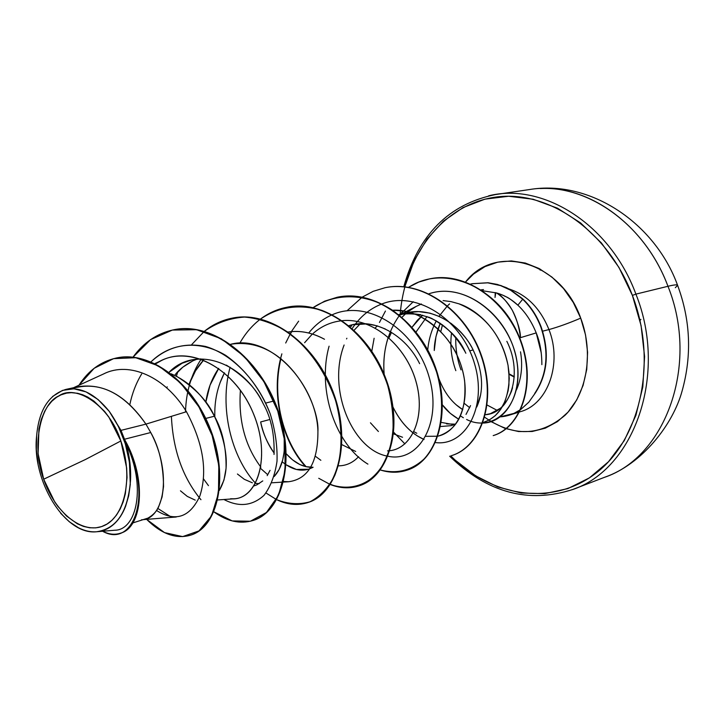 <?xml version="1.0" encoding="UTF-8"?>
<svg xmlns="http://www.w3.org/2000/svg" width="725" height="725" viewBox="0 0 725 725"><rect width="100%" height="100%" fill="white"/><g stroke="black" fill="none" stroke-linecap="round" stroke-linejoin="round"><path stroke-width="1.09" d="M640.882 319.39L639.994 320.513M495.248 292.565L495.084 296.543L495.619 293.208M509.068 373.801L514.252 376.674L509.068 373.81M403.798 286.719C418.37 234.673 448.974 203.942 495.628 194.536L529.495 189.551C581.976 180.498 643.836 221.143 667.97 286.284C674.005 284.816 677.213 284.49 677.585 285.297L675.319 287.698M120.848 440.972L85.423 459.514L43.672 479.216C31.474 447.697 39.676 404.088 58.734 395.977C76.143 383.471 110.037 406.072 120.848 440.972L108.859 417.083L104.545 411.383L93.96 401.124L87.689 397.046L82.65 394.744L77.602 393.285L71.358 392.66L66.582 393.122L60.909 394.898L56.632 397.255L51.819 401.242L47.614 406.362L44.705 411.238L41.253 419.53L38.932 428.964L38.108 453.642L43.672 479.216L54.828 502.099L57.837 506.349L66.528 516.019L77.312 523.776L83.466 526.395L89.692 527.782L95.745 527.863L101.545 526.613L107.055 524.03L112.031 520.215L116.444 515.149L120.223 508.95L123.196 501.8L125.362 493.716L127.029 477.594L126.657 467.997L120.848 440.972C133.563 476.742 124.999 516.889 103.802 525.734C82.777 535.104 55.118 512.928 43.672 479.216L85.423 459.514L120.848 440.972M472.356 283.692L487.988 282.75L500.93 285.541L510.835 290.063L522.879 299.017C530.854 306.593 536.962 315.937 541.203 327.066C549.568 351.951 547.62 373.901 535.367 392.914L528.788 402.203L520.876 409.398L528.788 402.203L535.367 392.914C547.62 373.901 549.568 351.951 541.203 327.066L540.868 327.147C549.305 352.341 547.248 374.453 534.678 393.512L534.697 393.467M400.191 314.278C404.967 254.819 443.011 204.559 495.338 197.155C547.466 189.452 607.686 230.206 632.39 295.392L635.907 294.123C610.133 223.998 542.817 182.147 488.614 195.832C542.817 182.147 610.133 223.998 635.907 294.123L667.97 286.284C645.467 225.847 590.277 185.672 540.27 188.554M491.033 421.642L505.035 428.412L518.592 431.547L532.186 431.484L545.318 428.158L557.443 421.633L568.074 412.108L576.737 399.91L583.063 385.483L586.743 369.415L587.594 352.35L585.555 335.004L580.707 318.13L573.257 302.425L563.533 288.559L551.97 277.104L539.047 268.495L525.335 263.048L511.397 260.928L497.776 262.151L485.007 266.601L473.543 274.05L465.55 281.998C495.157 243.183 560.615 260.955 580.707 318.13C568.935 323.16 558.35 326.975 548.952 329.567L542.626 331.189L548.952 329.567C562.382 363.379 548.055 403.653 521.085 411.483C548.055 403.653 562.382 363.379 548.952 329.567C558.35 326.975 568.935 323.16 580.707 318.13C593.938 352.984 586.996 393.92 565.092 415.244C539.944 436.359 513.146 437.03 484.708 417.256M496.507 292.945C501.138 295.138 506.412 300.92 512.33 310.291C517.713 321.719 520.441 330.836 520.496 337.66L536.21 332.902C531.552 321.483 525.435 312.248 517.858 305.18C511.515 299.244 504.401 295.166 496.507 292.945L482.379 290.725L496.507 292.945L503.268 295.374C507.282 297.839 506.041 295.292 517.858 305.18L522.879 299.017C513.672 291.921 507.826 288.006 505.361 287.29L497.268 284.417L488.115 282.759L472.183 283.72L487.771 282.832L500.667 285.641L510.545 290.163L522.544 299.099C530.519 306.666 536.627 316.018 540.868 327.147L541.203 327.066C536.962 315.937 530.854 306.593 522.879 299.017L517.858 305.18C525.453 312.267 531.57 321.501 536.21 332.902L520.496 337.66C517.886 316.698 509.892 301.799 496.507 292.945M520.523 351.824C522.843 365.744 521.465 378.468 516.408 389.996C521.465 378.468 522.843 365.744 520.523 351.824M438.77 378.278C444.162 392.633 452.164 403.1 462.795 409.67L456.161 404.795M464.272 403.39L469.709 407.704M500.304 416.857C507.563 416.304 514.27 413.921 520.441 409.697L513.925 413.395L500.304 416.857M541.865 364.648C541.847 352.477 539.962 341.892 536.21 332.902L541.294 353.021M548.952 329.567C540.27 308.243 526.803 294.658 508.551 288.822C526.803 294.658 540.27 308.243 548.952 329.567M451.566 332.766C449.862 345.508 451.285 358.141 455.826 370.665C451.285 358.141 449.862 345.508 451.566 332.766M412.054 327.211L417.491 320.16L422.657 315.157L412.054 327.211M427.016 316.526L416.041 331.996L427.016 316.526M52.517 396.502L62.504 390.394L73.905 388.799L86.048 391.89L98.111 399.566L109.239 411.338L118.42 426.436L125.298 443.754L129.422 462.151L130.282 484.454L128.66 495.891L125.624 506.213C122.697 513.817 118.764 519.825 113.807 524.238C108.841 528.634 103.285 531.135 97.141 531.715L114.813 530.229C137.061 530.084 146.377 485.487 126.277 444.208C129.639 456.469 131.053 468.531 130.509 480.394C128.008 511.75 116.662 528.869 96.488 531.769C64.643 535.34 31.574 480.168 36.612 436.142C38.842 410.241 48.629 394.663 65.975 389.388C80.765 386.633 95.183 393.956 109.239 411.338L121.003 430.369L145.933 424.125C126.032 395.324 103.412 382.854 78.073 386.724L71.476 388.745C98.636 380.453 123.458 392.243 145.933 424.125L121.003 430.369L124.51 439.241L150.737 432.526L145.933 424.125L186.461 411.728C165.744 377.344 129.657 360.805 103.82 373.846L73.533 387.73M205.755 418.434L214.419 416.213C207.903 401.396 195.333 388.12 176.728 376.366L171.082 373.783C189.134 381.577 203.58 395.723 214.419 416.213L205.755 418.434M226.3 365.11C244.552 376.393 256.858 389.252 263.211 403.716C242.993 362.011 195.134 345.118 169.088 372.242L182.129 363.234L191.762 359.953L200.716 358.902M265.803 403.055L273.552 401.07L265.803 403.055M197.137 359.111L192.759 360.896C184.603 365.255 178.722 369.895 175.097 374.825L182.782 367.185L192.868 360.851M205.818 402.257L210.042 385.174L218.723 368.354C211.99 378.069 207.685 389.361 205.809 402.248M214.836 417.029C214.319 400.843 217.527 386.126 224.469 372.849L220.01 382.8M269.782 419.512L260.665 421.95L269.782 419.512M419.63 363.66C405.511 334.877 374.182 317.396 348.97 325.643L352.386 324.755L367.267 323.903L376.973 325.797L385.374 329.014M351.788 325.942L350.22 326.685M377.317 325.906L375.133 327.99M428.557 317.106L431.819 318.502C448.693 328.162 459.831 339.327 465.214 351.987C448.73 323.096 426.617 310.626 398.877 314.568L410.577 313.399L420.799 314.695M439.858 316.671L429.998 313.155L418.688 311.605L407.459 312.692L399.602 315.157C425.031 303.793 458.762 320.35 473.135 349.958L469.691 350.837L473.135 349.958C469.021 340.895 461.617 332.005 450.932 323.278M132.847 522.915L147.936 518.112C153.156 515.085 156.718 511.333 158.63 506.838L162.074 497.015L163.533 486.484C163.361 465.151 159.092 447.162 150.737 432.526L124.51 439.241L124.664 439.676L121.003 430.369L109.239 411.338C123.513 431.565 130.6 454.584 130.509 480.394C131.098 468.903 129.693 456.841 126.277 444.208L124.791 439.876C147.238 479.026 142.39 527.809 120.386 533.219L120.114 533.301M180.453 490.816L187.277 496.398L195.233 500.141M219.367 490.399L223.98 480.032L226.073 468.368C226.354 447.688 222.475 430.306 214.419 416.213C228.357 447.089 230.006 471.821 219.367 490.399M263.211 403.716C271.05 417.473 274.657 434.384 274.032 454.457M270.053 470.353L267.199 475.627M262.767 480.911L256.922 484.826L254.067 485.886M237.428 474.005L244.316 479.307L252.363 482.814M259.224 483.593L255.508 483.43L259.224 483.602M284.209 436.613C285.496 454.521 282.152 467.833 274.159 476.543L279.08 469.573L282.678 460.076L284.2 451.53L284.218 436.695M275.745 405.592L273.552 401.07L275.745 405.592M312.566 467.562L308.578 469.238L296.353 469.465L286.121 464.798M274.15 453.062C266.972 442.504 262.477 432.127 260.665 421.95C263.329 434.121 267.833 444.488 274.159 453.062M271.531 425.611L270.778 422.82L271.54 425.62M313.046 467.272L312.475 467.308C303.286 467.507 294.567 463.021 286.321 453.859L292.538 459.849L299.824 464.507L305.733 466.628L313.1 467.272M341.919 444.661L355.694 451.476M393.367 433.804L402.556 437.266M465.214 351.987L465.849 353.247M470.552 405.61L466.03 414.401M453.868 424.687L451.276 425.638L440.583 426.527M446.609 423.907L455.046 424.143M473.135 349.958C483.013 371.454 484.209 390.485 476.733 407.042L480.693 394.618M512.539 387.73L511.415 391.437C507.427 400.68 503.648 406.353 500.087 408.438L490.39 413.694L485.378 414.718C509.847 413.295 523.704 374.58 506.838 341.321M170.647 516.707L157.787 508.406L170.647 516.707M190.775 535.104C217.681 527.247 229.073 477.893 210.812 430.215C192.913 382.374 150.12 350.103 116.245 358.041L116.517 357.978C150.347 350.257 192.941 382.492 210.794 430.179C229.009 477.693 217.781 526.948 191.028 535.023L190.775 535.104M146.631 519.363C161.467 534.053 176.093 539.327 190.521 535.186C217.273 527.111 228.493 477.847 210.277 430.315C192.406 382.61 149.803 350.365 115.973 358.096C100.621 361.63 88.287 370.683 78.962 385.238L94.196 368.264L113.58 358.657L135.702 357.715L158.712 365.944L180.498 382.854L198.922 406.87L212.117 435.462L218.805 465.414L218.488 493.29L211.51 515.946L199.003 530.89L182.664 536.609L164.512 532.612L146.631 519.363M102.615 531.253C108.714 534.298 114.45 535.005 119.843 533.392C140.741 528.126 146.504 483.457 126.839 445.014C152.83 495.202 133.255 548.771 102.615 531.253M156.5 510.472C175.414 522.299 189.868 517.487 199.855 496.018C207.758 471.468 203.299 443.365 186.461 411.728C165.69 377.227 129.44 360.724 103.584 373.946M114.632 530.247C136.989 530.31 146.45 485.614 126.277 444.208L124.791 439.876M186.461 411.728L145.933 424.125L150.737 432.526C172.858 473.896 163.723 519.861 141.565 519.762M166.723 387.875L167.23 386.86M455.055 424.143L452.146 424.37L441.326 422.412M449.563 303.884L448.113 305.225M435.372 322.688L436.332 320.84C431.565 329.821 428.702 339.517 427.741 349.912M458.816 419.304L450.18 413.259L442.477 404.94C446.047 410.114 451.494 414.899 458.807 419.304M483.004 422.575L489.284 419.983L495.293 415.624L500.703 409.335L505.126 401.025L508.116 390.766L508.932 384.957L508.95 372.197L508.044 365.373C500.866 327.999 473.869 308.37 458.88 303.802L450.968 301.609M443.129 300.594L451.059 301.627L458.88 303.802C485.197 314.94 501.582 335.458 508.044 365.373L509.231 378.16M401.451 314.007L416.259 306.358L407.967 311.777M405.882 313.517L402.04 317.224M391.491 332.34L388.99 337.841M438.824 435.942C458.218 429.236 466.809 410.83 464.607 380.716C460.167 351.181 444.289 329.195 416.975 314.768L405.021 311.134L393.004 310.209C421.887 308.823 452.083 334.868 461.689 367.367C471.558 399.837 459.496 430.831 438.824 435.942L437.991 436.142M387.54 450.868L389.524 450.723M389.914 450.687C411.909 448.385 426.119 416.494 415.914 381.296C406.054 346.088 373.031 317.523 342.372 320.667C372.768 317.514 405.764 345.68 415.824 380.888C426.218 416.077 412.117 448.376 389.905 450.696M338.566 465.867L339.717 465.803C346.903 465.45 353.184 462.414 358.576 456.714M324.51 339.264C312.167 332.639 300.114 330.21 288.369 331.987C300.44 330.274 312.484 332.702 324.51 339.264M260.638 468.432L267.77 474.73M283.629 481.518L288.613 481.744C308.179 479.116 317.949 462.314 317.922 431.33C319.553 403.725 286.013 335.412 230.659 344.284M203.662 360.008L195.56 370.747L188.998 384.422C192.515 374.925 197.408 366.787 203.671 360.008M155.531 363.877C186.443 342.39 233.976 367.04 252.826 412.199C272.319 457.176 256.868 501.691 230.55 498.764L233.903 498.8C258.173 498.075 271.132 455.853 253.324 413.422C236.033 370.865 192.723 344.783 161.539 360.488L155.54 363.877M434.257 350.501C434.239 344.266 435.598 336.808 438.335 328.117L440.229 323.25L435.97 336.536L434.257 350.501M442.486 324.836L440.827 331.47M483.493 289.583L481.037 289.846M460.484 415.905L463.375 417.763L460.484 415.905M466.61 419.485C493.734 433.351 523.849 405.257 517.052 362.083C511.152 319.281 466.692 280.856 428.946 293.779C462.577 282.369 502.833 311.478 514.152 349.64C526.087 388.029 507.862 422.82 482.823 423.065M403.191 310.798L400.318 314.251L413.259 301.718M388.274 337.188C384.422 349.151 383.054 361.567 384.168 374.426C382.392 352.042 387.476 332.376 399.421 315.429M417.274 435.897L424.062 439.504C411.138 433.686 400.753 422.82 392.914 406.915C398.696 418.842 406.163 428.058 415.316 434.583M382.184 303.847C417.138 290.163 462.097 320.233 474.576 363.868C487.707 407.423 465.106 446.509 435.471 442.567C465.16 446.528 487.762 407.287 474.522 363.669C461.925 319.961 416.784 290.036 381.858 303.965C369.759 308.66 359.899 316.825 352.259 328.461M240.41 390.267C238.28 420.482 245.113 446.111 260.891 467.163M201.197 359.074C191.309 374.109 186.08 391.763 185.491 412.027L185.546 410.268M203.498 478.872L208.465 485.65L203.498 478.872M223.916 499.507C238.96 507.346 252.336 505.95 264.027 495.329C270.606 486.638 274.938 475.283 277.013 461.263C277.521 446.174 275.264 430.405 270.253 413.948C258.009 381.341 232.852 354.498 205.592 346.459C184.639 342.354 166.451 347.483 151.027 361.829C170.611 342.59 199.176 339.681 225.547 355.259C245.403 369.261 260.302 388.827 270.253 413.948C275.264 430.405 277.521 446.174 277.013 461.263C274.938 475.283 270.606 486.638 264.027 495.329C252.336 505.95 238.96 507.346 223.916 499.507M141.656 373.991C136.137 383.045 132.186 393.258 129.811 404.65M128.715 448.993L128.896 450.162L128.715 448.993M286.438 307.355C330.999 297.15 383.652 346.097 392.352 403.136C401.868 460.203 366.705 499.851 330.473 484.291M309.067 469.746L308.56 469.238M306.186 466.737C282.94 441.661 271.494 396.294 280.992 358.567M290.607 333.6L291.758 331.597M404.894 443.89L393.167 431.719M371.807 351.127L374.127 338.267M379.447 322.462L385.446 311.043M408.501 287.453C443.709 263.8 495.991 286.502 516.871 331.497C538.494 376.366 523.486 426.907 493.362 435.544L493.535 435.489C520.387 427.388 536.029 386.026 522.027 344.221C508.461 302.624 467.09 271.114 430.242 278.735L429.88 278.808C466.728 271.186 508.107 302.706 521.674 344.312C535.684 386.126 520.043 427.505 493.19 435.598L493.535 435.489M132.992 357.171C143.668 342.454 157.144 333.346 173.42 329.848C212.117 321.51 258.979 357.951 277.149 409.335C295.728 460.62 281.708 511.832 252.953 520.505C240.165 524.347 227.142 521.465 213.884 511.859L232.218 520.922L250.388 521.23L266.465 512.484L278.563 495.22L285.088 470.888L284.934 441.815L277.72 410.939L263.846 381.513L244.47 356.618L221.37 338.792L196.629 329.712L172.405 330.056L150.664 339.572L132.992 357.171M204.387 331.298C212.57 324.646 221.687 320.296 231.746 318.239C270.144 309.974 316.191 344.937 333.554 394.527C351.335 444.026 336.708 493.798 307.699 502.624C297.694 505.751 287.372 504.772 276.723 499.688C288.178 504.156 299.28 504.845 310.028 501.772C320.133 496.462 328.389 487.68 334.796 475.428C342.635 454.965 343.17 428.112 335.548 400.499C325.743 372.269 310.137 349.658 288.722 332.675C274.267 323.595 259.532 318.393 244.524 317.061C229.861 318.076 216.485 322.824 204.387 331.298M276.415 499.534L265.993 492.991L276.415 499.534M230.124 367.212C219.104 407.214 231.112 456.832 255.726 483.457L255.581 483.294M260.556 319.009C268.313 313.173 276.868 309.303 286.212 307.4C324.283 299.235 369.514 332.857 386.126 380.788C403.154 428.629 388.002 477.032 358.812 485.922C349.613 488.822 340.116 488.351 330.319 484.527C347.828 490.227 363.298 486.72 376.746 474.005C384.44 464.009 389.742 451.43 392.669 436.269C393.956 420.074 392.316 403.218 387.757 385.682C376.266 350.909 350.818 321.465 321.737 310.327C299.235 303.802 278.844 306.693 260.556 319.009M330.038 484.418L318.728 478.282L330.038 484.418M313.073 307.654L324.628 301.174L337.188 297.259C374.87 289.202 419.286 321.556 435.208 367.919C451.548 414.192 436.006 461.299 406.725 470.271C398.215 472.972 389.425 472.881 380.344 469.981C397.599 474.413 412.752 470.208 425.792 457.375C441.38 438.507 446.265 405.366 436.568 372.025C427.605 346.595 413.205 326.187 393.367 310.817C366.759 293.136 336.273 292.266 313.073 307.654M346.994 310.808L362.092 297.241M362.273 297.114L373.185 291.323L384.948 287.752C422.24 279.787 465.858 310.98 481.155 355.884C496.852 400.708 480.992 446.591 451.666 455.59L452.028 455.472C481.355 446.473 497.223 400.599 481.527 355.794C466.229 310.889 422.621 279.714 385.337 287.671L385.147 287.707M408.483 287.308L418.814 282.079L429.88 278.808M470.561 284.091L472.183 283.72M406.924 470.208L407.115 470.144C436.396 461.173 451.938 414.075 435.607 367.82C419.684 321.465 375.278 289.121 337.605 297.178L337.397 297.214M359.011 485.859L359.219 485.786C388.419 476.896 403.571 428.502 386.552 380.679C369.94 332.757 324.718 299.153 286.656 307.309L286.212 307.4M307.917 502.552L308.134 502.479C337.152 493.662 351.779 443.89 334.007 394.409C316.653 344.828 270.606 309.883 232.208 318.148L231.973 318.193M253.188 520.423L253.433 520.351C282.179 511.669 296.208 460.484 277.63 409.199C259.478 357.833 212.615 321.411 173.918 329.748L173.674 329.803M230.668 344.293C269.936 333.563 316.653 384.159 317.922 431.33M320.858 460.293L315.42 456.297M304.6 342.717L311.804 334.642M313.2 333.373C321.547 326.114 331.108 321.891 341.865 320.713M354.163 330.192L360.307 323.722M437.61 436.233L425.91 436.323M416.803 433.26L413.93 431.71M416.096 306.439L421.415 303.993M509.231 378.341C508.107 402.565 499.253 417.337 482.642 422.666M439.024 316.29L447.334 305.995M447.552 305.778L449.572 303.884M329.096 346.178C316.716 390.376 336.056 445.014 367.919 464.127M298.637 321.175L291.477 331.452L285.695 343.007M281.871 353.845C270.271 392.27 281.382 440.356 305.515 466.574M260.338 319.163C252.146 325.452 245.295 333.464 239.794 343.188M204.169 331.479L191.817 344.475M177.752 371.843L176.392 376.193M171.399 416.331C172.949 449.98 182.809 477.775 200.961 499.706M308.723 333.011C315.239 324.827 323.024 318.764 332.077 314.822M332.413 314.677C368.11 298.673 415.869 330.301 429.01 376.683C442.866 422.974 418.47 463.121 387.929 456.233M387.594 456.161C353.129 450.316 326.794 390.023 344.112 345M346.559 338.919L346.867 338.249M370.439 422.802L378.405 431.511M282.206 461.798C291.486 469.519 300.639 471.875 309.666 468.867M677.612 285.36L677.585 285.297C677.213 284.49 674.005 284.816 667.97 286.284C699.598 364.521 665.577 457.149 604.251 477.412C665.577 457.149 699.598 364.521 667.97 286.284L635.907 294.123C668.223 374.526 634.112 469.32 572.279 489.665C634.112 469.32 668.223 374.526 635.907 294.123L632.39 295.392L641.072 325.552L644.588 356.528L642.821 386.914L635.907 415.353L624.261 440.628L608.502 461.725L589.416 477.875L567.874 488.596L544.819 493.643L521.184 493.036L497.839 486.973L475.618 475.845L455.237 460.194L450.742 455.88C491.931 497.386 553.329 506.947 597.028 472.338C640.818 438.127 657.657 361.086 632.39 295.392L618.951 267.434L601.397 242.938L580.589 222.928L557.498 208.202L533.174 199.248L508.669 196.248L484.98 199.148L462.985 207.613L443.464 221.143L427.043 239.069L414.202 260.619L404.786 286.819M97.141 531.715C90.997 532.286 84.762 530.963 78.427 527.746L69.247 521.71L60.646 513.273M38.017 463.601L36.377 449.654L36.612 436.142M534.678 393.512C547.248 374.453 549.305 352.341 540.868 327.147C536.627 316.018 530.519 306.666 522.544 299.099M495.782 292.728L495.021 297.468M509.095 374.245L511.587 375.305M540.161 270.162L540.569 269.319M529.531 189.542C589.815 179.428 654.974 222.838 677.567 285.242C690.508 320.115 692.031 355.341 682.116 390.929C672.999 424.696 641.861 464.344 604.813 477.195L572.85 489.448C528.507 503.875 487.445 492.792 449.645 456.188M487.173 405.067L497.323 410.459M78.073 386.724L66.247 389.334M120.386 533.219L119.843 533.392M116.517 357.978L115.973 358.096M191.028 535.023L190.521 535.186M143.74 519.589L176.266 517.007M154.923 363.578L161.539 360.488M217.727 499.951L233.903 498.8M271.893 482.796L283.049 482.089M283.493 482.062L288.613 481.744M509.285 415.162L520.414 411.7M173.42 329.848L173.918 329.748M252.953 520.505L253.433 520.351M231.746 318.239L232.208 318.148M482.696 289.656L481.527 290.163M455.762 337.469C455.472 348.897 457.23 359.7 461.028 369.877M509.104 374.336L514.224 377.045"/></g></svg>
